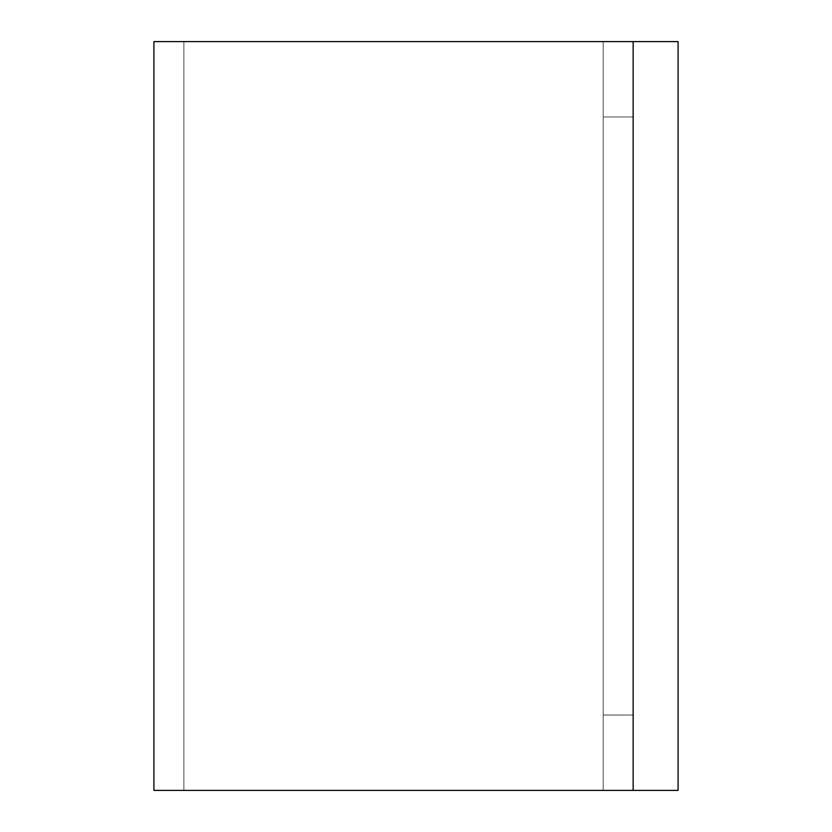 <?xml version="1.0" encoding="UTF-8"?>
<svg xmlns="http://www.w3.org/2000/svg" width="832" height="832" viewBox="0 0 832 832"><rect width="100%" height="100%" fill="white"/><g stroke="black" fill="none" stroke-linecap="round" stroke-linejoin="round"><path stroke-width="0.62" stroke-dasharray="4.16 3.12" d="M183.872 790.4L183.872 41.6L603.2 41.6L603.2 790.4L183.872 790.4L603.2 790.4L603.2 41.6L183.872 41.6L603.2 41.6L183.872 41.6L183.872 790.4L603.2 790.4L183.872 790.4L183.872 41.6L183.872 790.4L153.92 790.4L633.152 790.4L633.152 41.6L633.152 790.4L603.2 790.4L603.2 41.6L603.2 790.4L603.2 41.6L603.2 790.4L183.872 790.4L183.872 41.6L633.152 41.6L153.92 41.6L183.872 41.6L153.92 41.6L153.92 790.4L603.2 790.4L603.2 41.6L183.872 41.6L183.872 790.4L183.872 41.6L183.872 790.4L183.872 41.6L603.2 41.6L603.2 116.958L633.152 116.958L633.152 41.6L633.152 790.4L153.92 790.4L153.92 41.6L153.92 790.4L153.92 41.6L633.152 41.6L603.2 41.6L603.2 790.4L633.152 790.4L633.152 715.042L603.2 715.042L603.2 790.4L183.872 790.4L183.872 41.6L183.872 790.4L153.92 790.4L153.92 41.6L183.872 41.6L183.872 790.4L633.152 790.4L633.152 116.958L603.2 116.958L633.152 116.958L603.2 116.958L603.2 715.042L633.152 715.042L603.2 715.042L633.152 715.042L633.152 41.6L153.92 41.6L153.92 790.4L183.872 790.4M603.2 715.042L603.2 41.6L603.2 715.042L633.152 715.042L633.152 790.4L603.2 790.4L603.2 41.6L633.152 41.6L633.152 116.958L603.2 116.958L633.152 116.958L603.2 116.958L633.152 116.958L633.152 715.042L603.2 715.042M603.2 790.4L603.2 41.6L678.08 41.6L678.08 790.4L603.2 790.4L678.08 790.4L678.08 41.6L603.2 41.6L633.152 41.6L603.2 41.6L603.2 790.4"/><path stroke-width="1.25" d="M153.92 790.4L153.92 41.6L153.92 790.4L633.152 790.4L633.152 41.6L153.92 41.6L633.152 41.6L633.152 790.4L153.92 790.4M633.152 41.6L678.08 41.6L633.152 41.6M633.152 790.4L678.08 790.4L678.08 41.6L678.08 790.4L633.152 790.4"/></g></svg>
